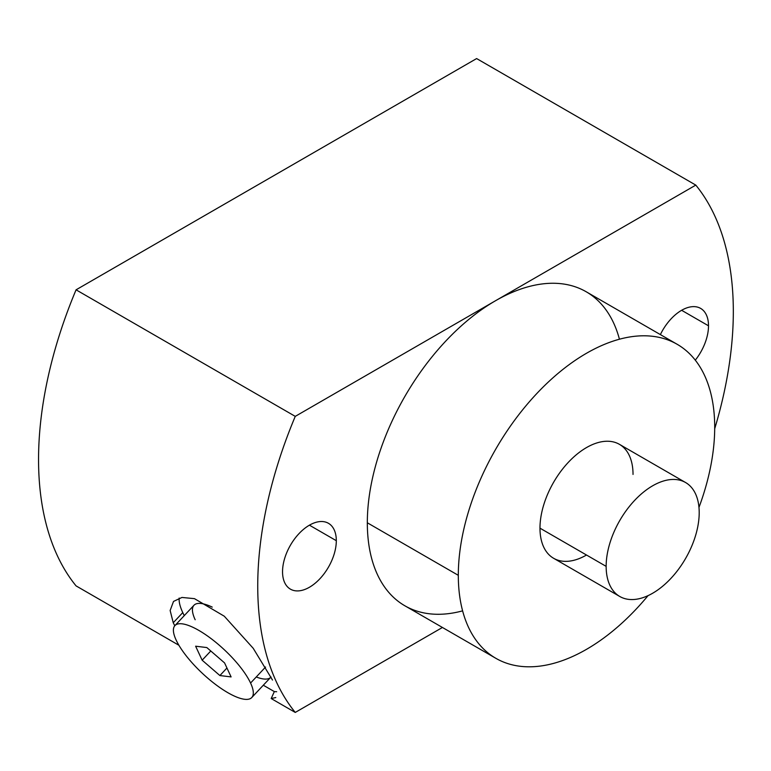 <?xml version="1.0" encoding="UTF-8"?>
<svg xmlns="http://www.w3.org/2000/svg" width="771" height="771" viewBox="0 0 771 771"><rect width="100%" height="100%" fill="white"/><g stroke="black" fill="none" stroke-linecap="round" stroke-linejoin="round"><path stroke-width="1.16" d="M182.766 612.588L173.244 622.746L174.776 625.753L173.244 622.746L182.766 612.588A70.18 21.463 43.1 0 1 179.18 598.065A70.18 21.463 43.1 0 0 182.766 612.588A70.18 21.463 43.1 0 0 184.269 615.615A70.18 21.463 43.1 0 1 182.766 612.588M272.5 680.051L253.206 648.286L224.294 616.222L194.465 598.653L181.956 597.448L173.514 601.428L170.14 610.487L173.244 622.746L170.14 610.487L173.514 601.428M276.664 691.712A70.18 21.463 43.1 0 1 274.331 691.587L271.19 698.545L275.796 697.553L271.19 698.545L274.331 691.587L263.306 685.226L274.331 691.587A70.18 21.463 43.1 0 0 276.664 691.712M178.901 645.26L76.069 585.893A336.291 194.157 -60 0 1 76.069 289.819L295.254 416.369A336.291 194.157 120 0 0 295.254 712.433L271.19 698.545L295.254 712.433L442.429 627.469L295.254 712.433A336.291 194.157 120 0 1 295.254 416.369L495.522 300.738L295.254 416.369L76.069 289.819A336.291 194.157 120 0 0 76.069 585.893L178.901 645.26M462.61 610.854A181.301 104.673 -60 0 1 367.324 522.786A181.301 104.673 -60 0 1 495.522 300.738A181.301 104.673 -60 0 1 619.431 339.221M282.543 571.735A38.02 21.945 -60 0 1 309.431 525.176A38.02 21.945 -60 0 1 336.31 540.693A38.02 21.945 -60 0 1 309.431 587.251A38.02 21.945 -60 0 1 282.543 571.735A38.02 21.945 120 0 0 290.416 589.14A38.02 21.945 120 0 0 319.714 578.954A38.02 21.945 120 0 0 336.31 540.693L309.431 525.176L336.31 540.693A38.02 21.945 120 0 0 328.436 523.297A38.02 21.945 120 0 0 299.138 533.474A38.02 21.945 120 0 0 282.543 571.735M714.707 428.734A336.291 194.157 120 0 0 695.799 185.107L495.522 300.738L695.799 185.107L476.623 58.567L76.069 289.819L476.623 58.567L695.799 185.107A336.291 194.157 120 0 1 714.707 428.734M660.371 334.595A38.02 21.945 -60 0 1 690.324 306.935A38.02 21.945 -60 0 1 708.51 325.805A38.02 21.945 -60 0 1 695.297 360.163A38.02 21.945 120 0 0 708.51 325.805L681.622 310.289L708.51 325.805A38.02 21.945 120 0 0 700.637 308.41A38.02 21.945 120 0 0 660.371 334.595M458.311 575.32A181.301 104.673 120 0 0 648.054 595.626A181.301 104.673 120 0 1 495.859 658.318A181.301 104.673 120 0 1 458.311 575.32L367.324 522.786L458.311 575.32A181.301 104.673 120 0 1 586.509 353.263A181.301 104.673 120 0 1 714.707 427.288A181.301 104.673 120 0 0 677.16 344.29A181.301 104.673 120 0 0 537.445 392.863A181.301 104.673 120 0 0 458.311 575.32M698.969 507.434A181.301 104.673 120 0 0 714.707 427.288A181.301 104.673 120 0 1 698.969 507.434M586.509 555.024A65.795 37.991 -60 0 1 539.979 528.164A65.795 37.991 -60 0 1 586.509 447.575A65.795 37.991 -60 0 1 633.03 474.435M619.778 596.484L553.607 558.281A65.795 37.991 -60 0 1 539.979 528.164L606.151 566.367A65.795 37.991 120 0 0 619.778 596.484A65.795 37.991 120 0 0 670.481 578.857A65.795 37.991 120 0 0 699.201 512.638A65.795 37.991 120 0 0 685.573 482.521A65.795 37.991 120 0 0 634.87 500.148A65.795 37.991 120 0 0 606.151 566.367L539.979 528.164A65.795 37.991 -60 0 1 568.699 461.945A65.795 37.991 -60 0 1 619.402 444.318L685.573 482.521M606.151 566.367A65.795 37.991 120 0 0 652.68 593.227A65.795 37.991 120 0 0 699.201 512.638A65.795 37.991 120 0 0 652.68 485.778A65.795 37.991 120 0 0 606.151 566.367M256.261 676.977A52.64 16.104 -136.9 0 0 271.016 676.986A52.64 16.104 43.1 0 1 270.804 677.217L251.77 697.543A52.64 16.104 -136.9 0 0 250.575 683.039L265.561 667.04L250.575 683.039A52.64 16.104 -136.9 0 0 211.495 638.908A52.64 16.104 -136.9 0 0 174.94 625.57A52.64 16.104 -136.9 0 0 176.135 640.065A52.64 16.104 -136.9 0 0 215.225 684.205A52.64 16.104 -136.9 0 0 251.77 697.543M174.94 625.57L193.974 605.254A52.64 16.104 43.1 0 1 212.227 607.105A52.64 16.104 -136.9 0 0 195.169 619.749M176.135 640.065A52.64 16.104 -136.9 0 0 227.898 692.724A52.64 16.104 -136.9 0 0 250.575 683.039A52.64 16.104 -136.9 0 0 198.812 630.389A52.64 16.104 -136.9 0 0 176.135 640.065M219.889 675.55L202.147 660.198L195.622 646.204L206.83 647.563L224.563 662.915L231.098 676.909L219.889 675.55L202.147 660.198L210.782 650.984L202.147 660.198L195.622 646.204L206.83 647.563L224.563 662.915L231.098 676.909L219.889 675.55L226.944 668.014L219.889 675.55M495.859 658.318L404.871 605.784A181.301 104.673 -60 0 1 367.324 522.786A181.301 104.673 -60 0 1 495.522 300.738A181.301 104.673 -60 0 1 586.182 291.756L677.16 344.29"/></g></svg>
